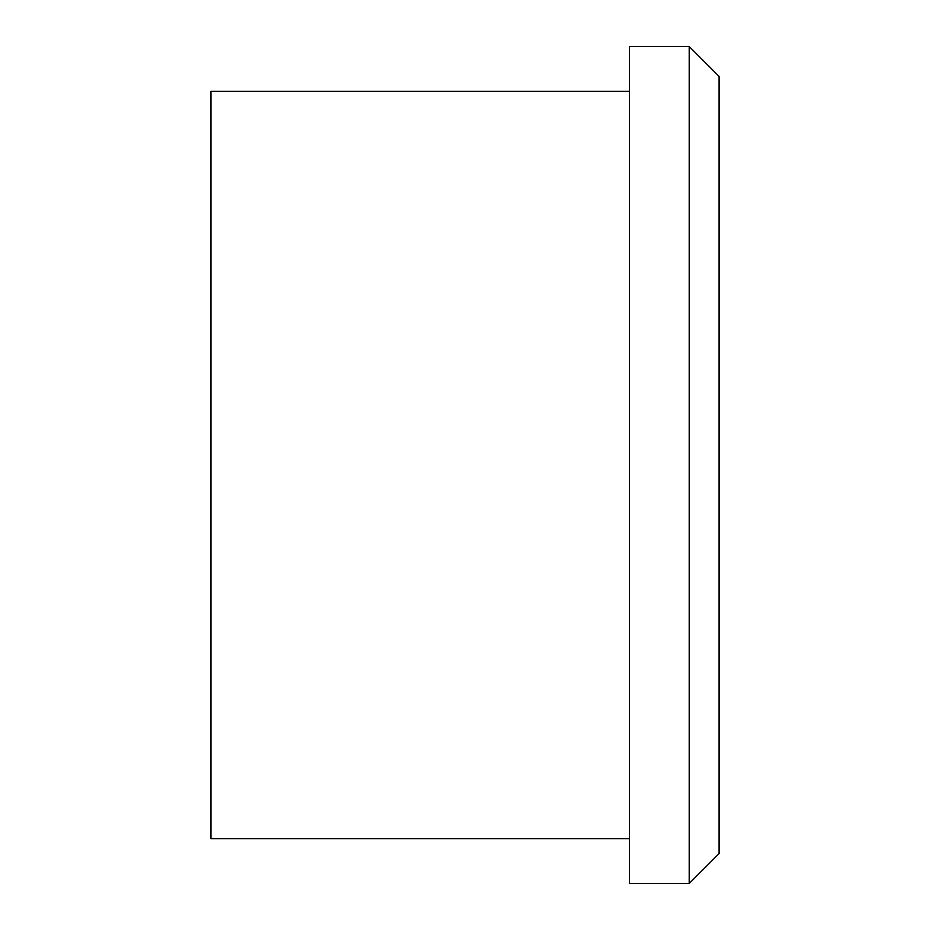 <?xml version="1.0" encoding="UTF-8"?>
<svg xmlns="http://www.w3.org/2000/svg" width="930" height="930" viewBox="0 0 930 930"><rect width="100%" height="100%" fill="white"/><g stroke="black" fill="none" stroke-linecap="round" stroke-linejoin="round"><path stroke-width="1.4" d="M689.2 465L689.2 46.5L629.412 46.5L629.412 883.5L689.2 883.5L689.2 465M689.2 883.5L719.088 853.612L719.088 76.388L689.2 46.5M629.412 838.662L210.912 838.662L210.912 91.338L629.412 91.338"/></g></svg>
